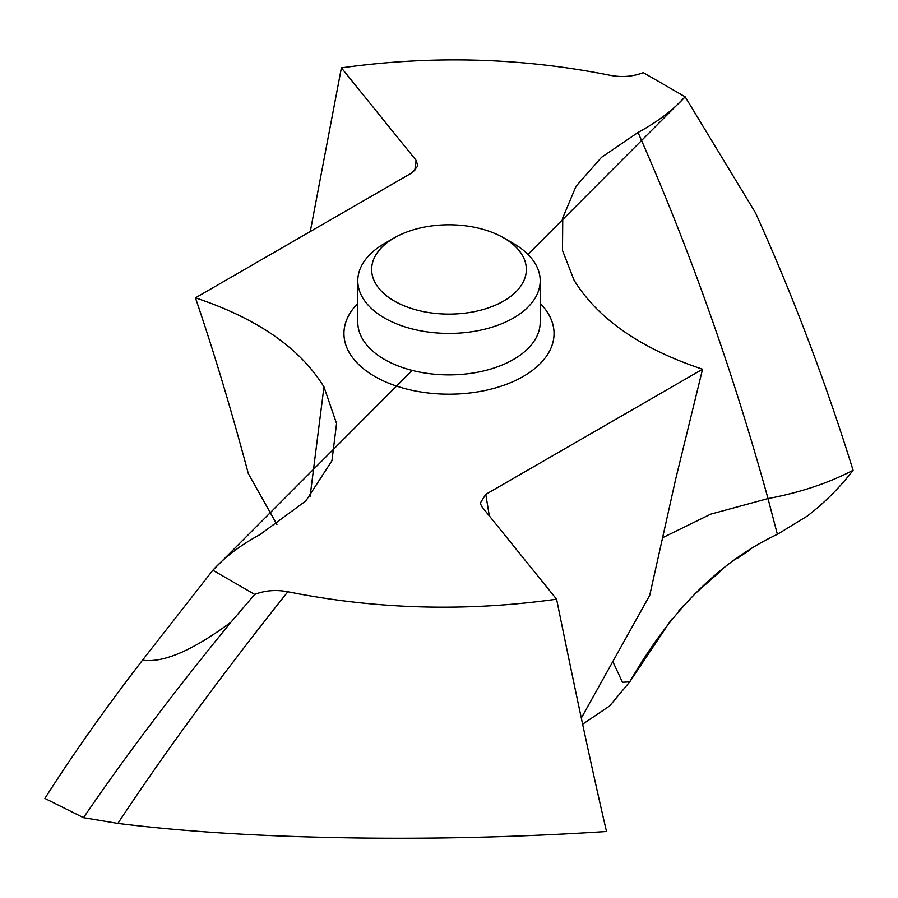 <?xml version="1.0" encoding="UTF-8"?>
<svg xmlns="http://www.w3.org/2000/svg" width="898" height="898" viewBox="0 0 898 898"><rect width="100%" height="100%" fill="white"/><g stroke="black" fill="none" stroke-linecap="round" stroke-linejoin="round"><path stroke-width="1.35" d="M44.9 798.423C72.435 755.038 104.976 708.96 142.501 660.176C104.976 708.96 72.435 755.038 44.9 798.423L83.514 817.685C125.047 756.756 174.201 691.572 230.977 622.157L254.718 594.42C265 590.413 276.045 589.526 287.831 591.737C221.368 675.262 164.704 752.49 117.863 823.421L83.514 817.685M412.216 370.403L212.848 570.241L142.501 660.176C163.301 663.139 192.789 650.466 230.977 622.157M254.718 594.42L212.848 570.241C225.129 556.827 240.832 544.951 259.982 534.591L305.87 500.893L331.946 460.753L336.559 423.53L323.965 386.915C300.078 348.11 257.232 318.42 195.438 297.844L412.238 172.674L417.75 166.029M310.27 231.549L341.408 67.866C432.264 55.148 521.85 57.629 610.169 75.32C621.955 77.531 633 76.644 643.282 72.648L685.152 96.816C672.871 110.218 657.168 122.106 638.018 132.466L601.57 157.285L576.022 186.29L562.754 217.911L562.496 250.441L574.035 280.142C597.922 318.947 640.768 348.637 702.562 369.213L485.762 494.383L480.206 503.206L481.878 506.697L556.592 599.19C465.736 611.92 376.15 609.428 287.831 591.737M341.408 67.866L416.122 160.36L417.806 165.726M195.438 297.844C213.96 352.128 231.572 410.678 248.275 473.493L276.91 524.511M612.818 661.568L622.449 682.267L629.756 681.84L609.596 706.008L582.622 724.203L609.596 706.008L629.756 681.84C670.784 610.494 719.994 561.317 777.376 534.31L807.077 516.204C824.319 502.992 839.664 487.693 853.1 470.294C839.686 487.659 824.353 502.97 807.077 516.204L777.376 534.31L768.003 498.57L710.733 514.15L662.264 537.88M556.592 599.19C576.381 696.421 593.028 773.863 606.52 831.514C528.024 836.622 449.045 838.833 369.594 838.126C272.992 837.093 192.621 832.614 117.863 823.421M702.562 369.213L675.711 478.982L649.725 595.352L581.309 718.086M685.152 96.816L755.499 212.804C793.024 295.925 825.565 381.762 853.1 470.294C825.565 381.762 793.024 295.936 755.499 212.804L685.152 96.816L527.957 254.392M384.501 317.993A91.203 52.656 180 0 1 357.797 280.748A91.203 52.656 180 0 1 384.501 243.515L394.301 237.869A77.351 44.664 180 0 1 503.699 237.869L513.499 243.515A91.203 52.656 180 0 1 540.203 280.748A91.203 52.656 180 0 1 483.899 329.409A91.203 52.656 180 0 1 384.501 317.993M513.499 243.515L503.699 237.869A77.351 44.664 180 0 1 503.699 301.021A77.351 44.664 180 0 1 394.301 301.021A77.351 44.664 180 0 1 394.301 237.869M629.756 681.84L671.738 619.059M678.72 610.943L683.288 605.892M694.929 593.847L722.486 569.444M736.775 558.724L750.683 549.408M212.848 570.241L142.501 660.176M357.797 303.423A105.055 60.66 0 0 0 374.713 376.419A105.055 60.66 0 0 0 512.78 381.729A105.055 60.66 0 0 0 540.203 303.423M323.965 386.915L310.091 496.358M485.762 494.383L489.354 515.946M638.018 132.466C689.473 248.881 732.802 370.919 768.003 498.57C799.781 492.654 828.147 483.225 853.1 470.294M414.708 170.957L416.122 160.36M357.797 280.748L357.797 322.225A91.203 52.656 0 0 0 384.501 359.458A91.203 52.656 0 0 0 483.899 370.874A91.203 52.656 0 0 0 540.203 322.225L540.203 280.748M480.239 503.206L480.34 503.857"/></g></svg>
